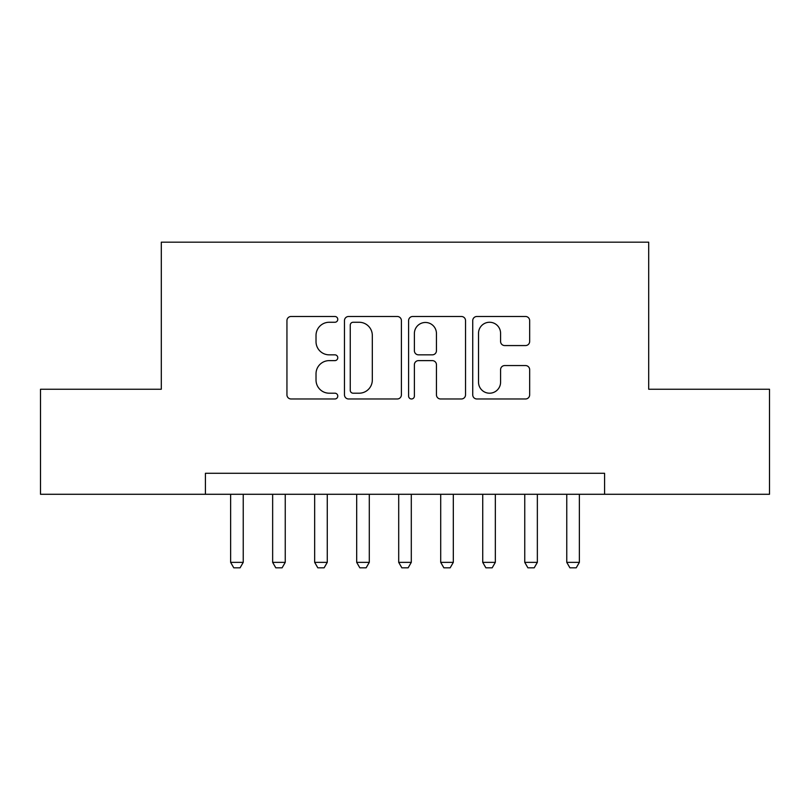 <?xml version="1.0" encoding="UTF-8"?>
<svg xmlns="http://www.w3.org/2000/svg" width="810" height="810" viewBox="0 0 810 810"><rect width="100%" height="100%" fill="white"/><g stroke="black" fill="none" stroke-linecap="round" stroke-linejoin="round"><path stroke-width="1.21" d="M337.77 319.373A2.886 2.886 0 0 0 334.884 316.487L291.063 316.487A4.121 4.121 0 0 0 286.942 320.608L286.942 394.845A4.121 4.121 0 0 0 291.063 398.976L334.884 398.976A2.886 2.886 0 0 0 337.77 396.09A2.886 2.886 0 0 0 334.884 393.204L329.214 393.204A13.193 13.193 0 0 1 316.022 380.001L316.022 373.815A13.193 13.193 0 0 1 329.214 360.622L334.884 360.622A2.886 2.886 0 0 0 337.77 357.726A2.886 2.886 0 0 0 334.884 354.841L329.214 354.841A13.193 13.193 0 0 1 316.022 341.648L316.022 335.462A13.193 13.193 0 0 1 329.214 322.258L334.884 322.258A2.886 2.886 0 0 0 337.77 319.373M525.528 345.566A4.121 4.121 0 0 0 529.659 341.435L529.659 320.608A4.121 4.121 0 0 0 525.528 316.487L476.867 316.487A4.121 4.121 0 0 0 472.736 320.608L472.736 394.845A4.121 4.121 0 0 0 476.867 398.976L525.528 398.976A4.121 4.121 0 0 0 529.659 394.845L529.659 369.694A4.121 4.121 0 0 0 525.528 365.563L504.701 365.563A4.121 4.121 0 0 0 500.58 369.694L500.58 382.168A11.036 11.036 0 0 1 489.544 393.204A11.036 11.036 0 0 1 478.518 382.168L478.518 333.295A11.036 11.036 0 0 1 489.544 322.258A11.036 11.036 0 0 1 500.58 333.295L500.58 341.435A4.121 4.121 0 0 0 504.701 345.566L525.528 345.566M205.416 494.282L40.5 494.282L40.5 389.245L161.301 389.245L161.301 242.18L648.699 242.18L648.699 389.245L769.5 389.245L769.5 494.282L604.584 494.282L604.584 473.283L205.416 473.283L205.416 494.282L604.584 494.282M401.395 320.608A4.121 4.121 0 0 0 397.264 316.487L348.604 316.487A4.121 4.121 0 0 0 344.473 320.608L344.473 394.845A4.121 4.121 0 0 0 348.604 398.976L397.264 398.976A4.121 4.121 0 0 0 401.395 394.845L401.395 320.608M412.735 316.487L461.396 316.487A4.121 4.121 0 0 1 465.527 320.608L465.527 394.845A4.121 4.121 0 0 1 461.396 398.976L440.569 398.976A4.121 4.121 0 0 1 436.448 394.845L436.448 364.743A4.121 4.121 0 0 0 432.327 360.622L418.507 360.622A4.121 4.121 0 0 0 414.386 364.743L414.386 396.09A2.886 2.886 0 0 1 411.5 398.976A2.886 2.886 0 0 1 408.604 396.09L408.604 320.608A4.121 4.121 0 0 1 412.735 316.487M353.14 322.258A2.886 2.886 0 0 0 350.254 325.144L350.254 390.309A2.886 2.886 0 0 0 353.14 393.204L359.113 393.204A13.193 13.193 0 0 0 372.317 380.001L372.317 335.462A13.193 13.193 0 0 0 359.113 322.258L353.14 322.258M436.448 333.497A11.036 11.036 0 0 0 425.412 322.471A11.036 11.036 0 0 0 414.386 333.497L414.386 350.72A4.121 4.121 0 0 0 418.507 354.841L432.327 354.841A4.121 4.121 0 0 0 436.448 350.72L436.448 333.497M230.627 494.282L230.627 562.353L243.233 562.353L243.233 494.282M243.233 562.353L240.084 567.82L233.776 567.82L230.627 562.353M272.646 494.282L272.646 562.353L285.252 562.353L285.252 494.282M285.252 562.353L282.103 567.82L275.795 567.82L272.646 562.353M314.665 494.282L314.665 562.353L327.27 562.353L327.27 494.282M327.27 562.353L324.121 567.82L317.814 567.82L314.665 562.353M356.683 494.282L356.683 562.353L369.289 562.353L369.289 494.282M369.289 562.353L366.13 567.82L359.832 567.82L356.683 562.353M398.702 494.282L398.702 562.353L411.298 562.353L411.298 494.282M411.298 562.353L408.149 567.82L401.851 567.82L398.702 562.353M440.711 494.282L440.711 562.353L453.317 562.353L453.317 494.282M453.317 562.353L450.168 567.82L443.87 567.82L440.711 562.353M482.73 494.282L482.73 562.353L495.335 562.353L495.335 494.282M495.335 562.353L492.186 567.82L485.878 567.82L482.73 562.353M524.748 494.282L524.748 562.353L537.354 562.353L537.354 494.282M537.354 562.353L534.205 567.82L527.897 567.82L524.748 562.353M566.767 494.282L566.767 562.353L579.373 562.353L579.373 494.282M579.373 562.353L576.224 567.82L569.916 567.82L566.767 562.353"/></g></svg>
